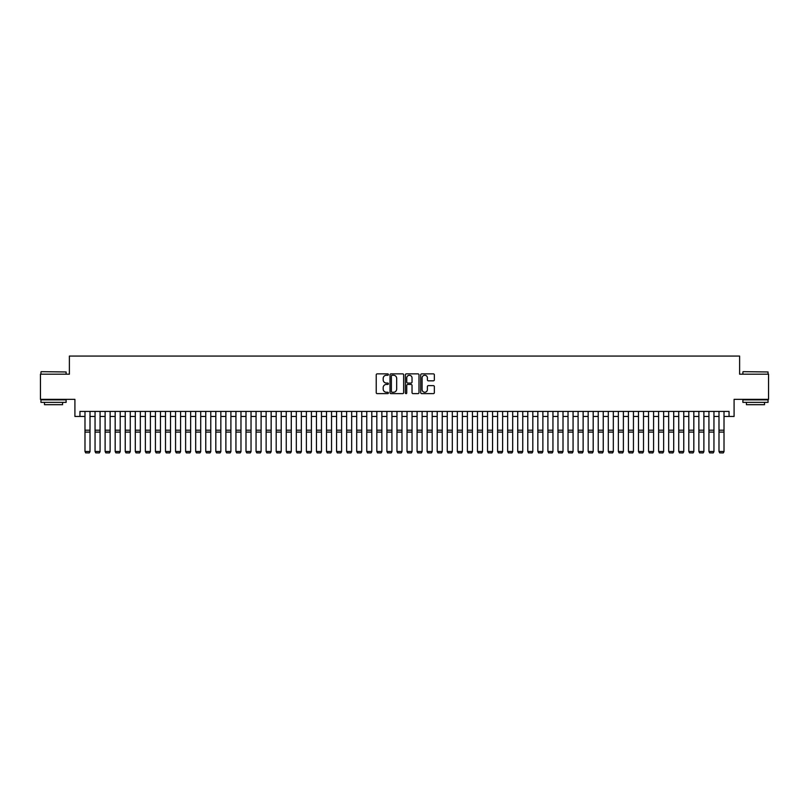 <?xml version="1.0" encoding="UTF-8"?>
<svg xmlns="http://www.w3.org/2000/svg" width="809" height="809" viewBox="0 0 809 809"><rect width="100%" height="100%" fill="white"/><g stroke="black" fill="none" stroke-linecap="round" stroke-linejoin="round"><path stroke-width="1.21" d="M388.401 374.557A0.688 0.688 0 0 0 387.703 373.869L377.216 373.869A0.991 0.991 0 0 0 376.225 374.86L376.225 392.638A0.991 0.991 0 0 0 377.216 393.629L387.703 393.629A0.688 0.688 0 0 0 388.401 392.931A0.688 0.688 0 0 0 387.703 392.244L386.348 392.244A3.165 3.165 0 0 1 383.193 389.078L383.193 387.602A3.165 3.165 0 0 1 386.348 384.437L387.703 384.437A0.688 0.688 0 0 0 388.401 383.749A0.688 0.688 0 0 0 387.703 383.051L386.348 383.051A3.165 3.165 0 0 1 383.193 379.896L383.193 378.41A3.165 3.165 0 0 1 386.348 375.255L387.703 375.255A0.688 0.688 0 0 0 388.401 374.557M433.371 380.837A0.991 0.991 0 0 0 434.352 379.846L434.352 374.86A0.991 0.991 0 0 0 433.371 373.869L421.711 373.869A0.991 0.991 0 0 0 420.72 374.86L420.72 392.638A0.991 0.991 0 0 0 421.711 393.629L433.371 393.629A0.991 0.991 0 0 0 434.352 392.638L434.352 386.611A0.991 0.991 0 0 0 433.371 385.62L428.376 385.62A0.991 0.991 0 0 0 427.395 386.611L427.395 389.594A2.639 2.639 0 0 1 424.745 392.244A2.639 2.639 0 0 1 422.106 389.594L422.106 377.894A2.639 2.639 0 0 1 424.745 375.255A2.639 2.639 0 0 1 427.395 377.894L427.395 379.846A0.991 0.991 0 0 0 428.376 380.837L433.371 380.837M79.949 416.453L79.949 411.417L729.051 411.417L729.051 416.453L734.087 416.453L734.087 399.343L768.55 399.343L768.55 374.183L739.618 374.183L739.618 356.071L69.382 356.071L69.382 374.183L40.45 374.183L40.45 399.343L74.913 399.343L74.913 416.453L84.985 416.453M403.64 374.86A0.991 0.991 0 0 0 402.649 373.869L390.99 373.869A0.991 0.991 0 0 0 390.009 374.86L390.009 392.638A0.991 0.991 0 0 0 390.99 393.629L402.649 393.629A0.991 0.991 0 0 0 403.64 392.638L403.64 374.86M406.351 373.869L418.01 373.869A0.991 0.991 0 0 1 418.991 374.86L418.991 392.638A0.991 0.991 0 0 1 418.01 393.629L413.025 393.629A0.991 0.991 0 0 1 412.034 392.638L412.034 385.428A0.991 0.991 0 0 0 411.043 384.437L407.736 384.437A0.991 0.991 0 0 0 406.745 385.428L406.745 392.931A0.688 0.688 0 0 1 406.057 393.629A0.688 0.688 0 0 1 405.36 392.931L405.36 374.86A0.991 0.991 0 0 1 406.351 373.869M90.011 416.453L95.047 416.453M100.073 416.453L105.109 416.453M110.135 416.453L115.171 416.453M120.207 416.453L125.233 416.453M130.269 416.453L135.295 416.453M140.331 416.453L145.367 416.453M150.393 416.453L155.429 416.453M160.455 416.453L165.491 416.453M170.517 416.453L175.553 416.453M180.589 416.453L185.615 416.453M190.651 416.453L195.677 416.453M200.713 416.453L205.749 416.453M210.775 416.453L215.811 416.453M220.837 416.453L225.873 416.453M230.899 416.453L235.935 416.453M240.971 416.453L245.997 416.453M251.033 416.453L256.059 416.453M261.095 416.453L266.131 416.453M271.157 416.453L276.193 416.453M281.219 416.453L286.255 416.453M291.28 416.453L296.316 416.453M301.353 416.453L306.378 416.453M311.414 416.453L316.44 416.453M321.476 416.453L326.502 416.453M331.538 416.453L336.574 416.453M341.6 416.453L346.636 416.453M351.662 416.453L356.698 416.453M361.734 416.453L366.76 416.453M371.796 416.453L376.822 416.453M381.858 416.453L386.884 416.453M391.92 416.453L396.956 416.453M401.982 416.453L407.018 416.453M412.044 416.453L417.08 416.453M422.116 416.453L427.142 416.453M432.178 416.453L437.204 416.453M442.24 416.453L447.266 416.453M452.302 416.453L457.338 416.453M462.364 416.453L467.4 416.453M472.426 416.453L477.462 416.453M482.498 416.453L487.524 416.453M492.56 416.453L497.586 416.453M502.622 416.453L507.647 416.453M512.684 416.453L517.72 416.453M522.745 416.453L527.781 416.453M532.807 416.453L537.843 416.453M542.869 416.453L547.905 416.453M552.941 416.453L557.967 416.453M563.003 416.453L568.029 416.453M573.065 416.453L578.101 416.453M583.127 416.453L588.163 416.453M593.189 416.453L598.225 416.453M603.251 416.453L608.287 416.453M613.323 416.453L618.349 416.453M623.385 416.453L628.411 416.453M633.447 416.453L638.483 416.453M643.509 416.453L648.545 416.453M653.571 416.453L658.607 416.453M663.633 416.453L668.669 416.453M673.705 416.453L678.731 416.453M683.767 416.453L688.793 416.453M693.829 416.453L698.865 416.453M703.891 416.453L708.927 416.453M713.953 416.453L718.989 416.453M724.015 416.453L729.051 416.453M392.082 375.255A0.688 0.688 0 0 0 391.384 375.942L391.384 391.546A0.688 0.688 0 0 0 392.082 392.244L393.508 392.244A3.165 3.165 0 0 0 396.673 389.078L396.673 378.41A3.165 3.165 0 0 0 393.508 375.255L392.082 375.255M412.034 377.945A2.639 2.639 0 0 0 409.394 375.305A2.639 2.639 0 0 0 406.745 377.945L406.745 382.07A0.991 0.991 0 0 0 407.736 383.051L411.043 383.051A0.991 0.991 0 0 0 412.034 382.07L412.034 377.945M90.011 411.417L90.011 451.675L89.263 452.929L85.734 452.858L89.263 452.929M85.734 452.929L84.985 451.493L90.011 451.493L89.263 452.858M84.985 411.417L84.985 451.493L85.734 452.858M41.259 371.665L66.116 371.968L41.259 371.665M53.536 402.366L40.956 402.366L40.956 399.848L66.116 399.848L66.116 402.366L53.536 402.366M62.586 402.366L62.586 404.682L44.475 404.682L44.475 402.366M743.188 371.665L768.044 371.968L743.188 371.665M755.464 402.366L742.884 402.366L742.884 399.848L768.044 399.848L768.044 402.366L755.464 402.366M764.525 402.366L764.525 404.682L746.414 404.682L746.414 402.366M100.073 411.417L100.073 451.675L99.325 452.929L95.796 452.858L99.325 452.929M95.796 452.929L95.047 451.493L100.073 451.493L99.325 452.858M95.047 411.417L95.047 451.493L95.796 452.858M110.135 411.417L110.135 451.675L109.387 452.929L105.868 452.858L109.387 452.929M105.868 452.929L105.109 451.493L110.135 451.493L109.387 452.858M105.109 411.417L105.109 451.493L105.868 452.858M120.207 411.417L120.207 451.675L119.449 452.929L115.93 452.858L119.449 452.929M115.93 452.929L115.171 451.493L120.207 451.493L119.449 452.858M115.171 411.417L115.171 451.493L115.93 452.858M130.269 411.417L130.269 451.675L129.511 452.929L125.992 452.858L129.511 452.929M125.992 452.929L125.233 451.493L130.269 451.493L129.511 452.858M125.233 411.417L125.233 451.493L125.992 452.858M140.331 411.417L140.331 451.675L139.573 452.929L136.054 452.858L139.573 452.929M136.054 452.929L135.295 451.493L140.331 451.493L139.573 452.858M135.295 411.417L135.295 451.493L136.054 452.858M150.393 411.417L150.393 451.675L149.645 452.929L146.116 452.858L149.645 452.929M146.116 452.929L145.367 451.493L150.393 451.493L149.645 452.858M145.367 411.417L145.367 451.493L146.116 452.858M160.455 411.417L160.455 451.675L159.707 452.929L156.177 452.858L159.707 452.929M156.177 452.929L155.429 451.493L160.455 451.493L159.707 452.858M155.429 411.417L155.429 451.493L156.177 452.858M170.517 411.417L170.517 451.675L169.769 452.929L166.25 452.858L169.769 452.929M166.25 452.929L165.491 451.493L170.517 451.493L169.769 452.858M165.491 411.417L165.491 451.493L166.25 452.858M180.589 411.417L180.589 451.675L179.831 452.929L176.311 452.858L179.831 452.929M176.311 452.929L175.553 451.493L180.589 451.493L179.831 452.858M175.553 411.417L175.553 451.493L176.311 452.858M190.651 411.417L190.651 451.675L189.893 452.929L186.373 452.858L189.893 452.929M186.373 452.929L185.615 451.493L190.651 451.493L189.893 452.858M185.615 411.417L185.615 451.493L186.373 452.858M200.713 411.417L200.713 451.675L199.954 452.929L196.435 452.858L199.954 452.929M196.435 452.929L195.677 451.493L200.713 451.493L199.954 452.858M195.677 411.417L195.677 451.493L196.435 452.858M210.775 411.417L210.775 451.675L210.016 452.929L206.497 452.858L210.016 452.929M206.497 452.929L205.749 451.493L210.775 451.493L210.016 452.858M205.749 411.417L205.749 451.493L206.497 452.858M220.837 411.417L220.837 451.675L220.088 452.929L216.559 452.858L220.088 452.929M216.559 452.929L215.811 451.493L220.837 451.493L220.088 452.858M215.811 411.417L215.811 451.493L216.559 452.858M230.899 411.417L230.899 451.675L230.15 452.929L226.631 452.858L230.15 452.929M226.631 452.929L225.873 451.493L230.899 451.493L230.15 452.858M225.873 411.417L225.873 451.493L226.631 452.858M240.971 411.417L240.971 451.675L240.212 452.929L236.693 452.858L240.212 452.929M236.693 452.929L235.935 451.493L240.971 451.493L240.212 452.858M235.935 411.417L235.935 451.493L236.693 452.858M251.033 411.417L251.033 451.675L250.274 452.929L246.755 452.858L250.274 452.929M246.755 452.929L245.997 451.493L251.033 451.493L250.274 452.858M245.997 411.417L245.997 451.493L246.755 452.858M261.095 411.417L261.095 451.675L260.336 452.929L256.817 452.858L260.336 452.929M256.817 452.929L256.059 451.493L261.095 451.493L260.336 452.858M256.059 411.417L256.059 451.493L256.817 452.858M271.157 411.417L271.157 451.675L270.398 452.929L266.879 452.858L270.398 452.929M266.879 452.929L266.131 451.493L271.157 451.493L270.398 452.858M266.131 411.417L266.131 451.493L266.879 452.858M281.219 411.417L281.219 451.675L280.47 452.929L276.941 452.858L280.47 452.929M276.941 452.929L276.193 451.493L281.219 451.493L280.47 452.858M276.193 411.417L276.193 451.493L276.941 452.858M291.28 411.417L291.28 451.675L290.532 452.929L287.003 452.858L290.532 452.929M287.003 452.929L286.255 451.493L291.28 451.493L290.532 452.858M286.255 411.417L286.255 451.493L287.003 452.858M301.353 411.417L301.353 451.675L300.594 452.929L297.075 452.858L300.594 452.929M297.075 452.929L296.316 451.493L301.353 451.493L300.594 452.858M296.316 411.417L296.316 451.493L297.075 452.858M311.414 411.417L311.414 451.675L310.656 452.929L307.137 452.858L310.656 452.929M307.137 452.929L306.378 451.493L311.414 451.493L310.656 452.858M306.378 411.417L306.378 451.493L307.137 452.858M321.476 411.417L321.476 451.675L320.718 452.929L317.199 452.858L320.718 452.929M317.199 452.929L316.44 451.493L321.476 451.493L320.718 452.858M316.44 411.417L316.44 451.493L317.199 452.858M331.538 411.417L331.538 451.675L330.78 452.929L327.261 452.858L330.78 452.929M327.261 452.929L326.502 451.493L331.538 451.493L330.78 452.858M326.502 411.417L326.502 451.493L327.261 452.858M341.6 411.417L341.6 451.675L340.852 452.929L337.323 452.858L340.852 452.929M337.323 452.929L336.574 451.493L341.6 451.493L340.852 452.858M336.574 411.417L336.574 451.493L337.323 452.858M351.662 411.417L351.662 451.675L350.914 452.929L347.385 452.858L350.914 452.929M347.385 452.929L346.636 451.493L351.662 451.493L350.914 452.858M346.636 411.417L346.636 451.493L347.385 452.858M361.734 411.417L361.734 451.675L360.976 452.929L357.457 452.858L360.976 452.929M357.457 452.929L356.698 451.493L361.734 451.493L360.976 452.858M356.698 411.417L356.698 451.493L357.457 452.858M371.796 411.417L371.796 451.675L371.038 452.929L367.519 452.858L371.038 452.929M367.519 452.929L366.76 451.493L371.796 451.493L371.038 452.858M366.76 411.417L366.76 451.493L367.519 452.858M381.858 411.417L381.858 451.675L381.1 452.929L377.581 452.858L381.1 452.929M377.581 452.929L376.822 451.493L381.858 451.493L381.1 452.858M376.822 411.417L376.822 451.493L377.581 452.858M391.92 411.417L391.92 451.675L391.162 452.929L387.642 452.858L391.162 452.929M387.642 452.929L386.884 451.493L391.92 451.493L391.162 452.858M386.884 411.417L386.884 451.493L387.642 452.858M401.982 411.417L401.982 451.675L401.234 452.929L397.704 452.858L401.234 452.929M397.704 452.929L396.956 451.493L401.982 451.493L401.234 452.858M396.956 411.417L396.956 451.493L397.704 452.858M412.044 411.417L412.044 451.675L411.296 452.929L407.766 452.858L411.296 452.929M407.766 452.929L407.018 451.493L412.044 451.493L411.296 452.858M407.018 411.417L407.018 451.493L407.766 452.858M422.116 411.417L422.116 451.675L421.358 452.929L417.838 452.858L421.358 452.929M417.838 452.929L417.08 451.493L422.116 451.493L421.358 452.858M417.08 411.417L417.08 451.493L417.838 452.858M432.178 411.417L432.178 451.675L431.419 452.929L427.9 452.858L431.419 452.929M427.9 452.929L427.142 451.493L432.178 451.493L431.419 452.858M427.142 411.417L427.142 451.493L427.9 452.858M442.24 411.417L442.24 451.675L441.481 452.929L437.962 452.858L441.481 452.929M437.962 452.929L437.204 451.493L442.24 451.493L441.481 452.858M437.204 411.417L437.204 451.493L437.962 452.858M452.302 411.417L452.302 451.675L451.543 452.929L448.024 452.858L451.543 452.929M448.024 452.929L447.266 451.493L452.302 451.493L451.543 452.858M447.266 411.417L447.266 451.493L448.024 452.858M462.364 411.417L462.364 451.675L461.615 452.929L458.086 452.858L461.615 452.929M458.086 452.929L457.338 451.493L462.364 451.493L461.615 452.858M457.338 411.417L457.338 451.493L458.086 452.858M472.426 411.417L472.426 451.675L471.677 452.929L468.148 452.858L471.677 452.929M468.148 452.929L467.4 451.493L472.426 451.493L471.677 452.858M467.4 411.417L467.4 451.493L468.148 452.858M482.498 411.417L482.498 451.675L481.739 452.929L478.22 452.858L481.739 452.929M478.22 452.929L477.462 451.493L482.498 451.493L481.739 452.858M477.462 411.417L477.462 451.493L478.22 452.858M492.56 411.417L492.56 451.675L491.801 452.929L488.282 452.858L491.801 452.929M488.282 452.929L487.524 451.493L492.56 451.493L491.801 452.858M487.524 411.417L487.524 451.493L488.282 452.858M502.622 411.417L502.622 451.675L501.863 452.929L498.344 452.858L501.863 452.929M498.344 452.929L497.586 451.493L502.622 451.493L501.863 452.858M497.586 411.417L497.586 451.493L498.344 452.858M512.684 411.417L512.684 451.675L511.925 452.929L508.406 452.858L511.925 452.929M508.406 452.929L507.647 451.493L512.684 451.493L511.925 452.858M507.647 411.417L507.647 451.493L508.406 452.858M522.745 411.417L522.745 451.675L521.997 452.929L518.468 452.858L521.997 452.929M518.468 452.929L517.72 451.493L522.745 451.493L521.997 452.858M517.72 411.417L517.72 451.493L518.468 452.858M532.807 411.417L532.807 451.675L532.059 452.929L528.53 452.858L532.059 452.929M528.53 452.929L527.781 451.493L532.807 451.493L532.059 452.858M527.781 411.417L527.781 451.493L528.53 452.858M542.869 411.417L542.869 451.675L542.121 452.929L538.602 452.858L542.121 452.929M538.602 452.929L537.843 451.493L542.869 451.493L542.121 452.858M537.843 411.417L537.843 451.493L538.602 452.858M552.941 411.417L552.941 451.675L552.183 452.929L548.664 452.858L552.183 452.929M548.664 452.929L547.905 451.493L552.941 451.493L552.183 452.858M547.905 411.417L547.905 451.493L548.664 452.858M563.003 411.417L563.003 451.675L562.245 452.929L558.726 452.858L562.245 452.929M558.726 452.929L557.967 451.493L563.003 451.493L562.245 452.858M557.967 411.417L557.967 451.493L558.726 452.858M573.065 411.417L573.065 451.675L572.307 452.929L568.788 452.858L572.307 452.929M568.788 452.929L568.029 451.493L573.065 451.493L572.307 452.858M568.029 411.417L568.029 451.493L568.788 452.858M583.127 411.417L583.127 451.675L582.369 452.929L578.85 452.858L582.369 452.929M578.85 452.929L578.101 451.493L583.127 451.493L582.369 452.858M578.101 411.417L578.101 451.493L578.85 452.858M593.189 411.417L593.189 451.675L592.441 452.929L588.912 452.858L592.441 452.929M588.912 452.929L588.163 451.493L593.189 451.493L592.441 452.858M588.163 411.417L588.163 451.493L588.912 452.858M603.251 411.417L603.251 451.675L602.503 452.929L598.984 452.858L602.503 452.929M598.984 452.929L598.225 451.493L603.251 451.493L602.503 452.858M598.225 411.417L598.225 451.493L598.984 452.858M613.323 411.417L613.323 451.675L612.565 452.929L609.046 452.858L612.565 452.929M609.046 452.929L608.287 451.493L613.323 451.493L612.565 452.858M608.287 411.417L608.287 451.493L609.046 452.858M623.385 411.417L623.385 451.675L622.627 452.929L619.107 452.858L622.627 452.929M619.107 452.929L618.349 451.493L623.385 451.493L622.627 452.858M618.349 411.417L618.349 451.493L619.107 452.858M633.447 411.417L633.447 451.675L632.689 452.929L629.169 452.858L632.689 452.929M629.169 452.929L628.411 451.493L633.447 451.493L632.689 452.858M628.411 411.417L628.411 451.493L629.169 452.858M643.509 411.417L643.509 451.675L642.75 452.929L639.231 452.858L642.75 452.929M639.231 452.929L638.483 451.493L643.509 451.493L642.75 452.858M638.483 411.417L638.483 451.493L639.231 452.858M653.571 411.417L653.571 451.675L652.823 452.929L649.293 452.858L652.823 452.929M649.293 452.929L648.545 451.493L653.571 451.493L652.823 452.858M648.545 411.417L648.545 451.493L649.293 452.858M663.633 411.417L663.633 451.675L662.884 452.929L659.355 452.858L662.884 452.929M659.355 452.929L658.607 451.493L663.633 451.493L662.884 452.858M658.607 411.417L658.607 451.493L659.355 452.858M673.705 411.417L673.705 451.675L672.946 452.929L669.427 452.858L672.946 452.929M669.427 452.929L668.669 451.493L673.705 451.493L672.946 452.858M668.669 411.417L668.669 451.493L669.427 452.858M683.767 411.417L683.767 451.675L683.008 452.929L679.489 452.858L683.008 452.929M679.489 452.929L678.731 451.493L683.767 451.493L683.008 452.858M678.731 411.417L678.731 451.493L679.489 452.858M693.829 411.417L693.829 451.675L693.07 452.929L689.551 452.858L693.07 452.929M689.551 452.929L688.793 451.493L693.829 451.493L693.07 452.858M688.793 411.417L688.793 451.493L689.551 452.858M703.891 411.417L703.891 451.675L703.132 452.929L699.613 452.858L703.132 452.929M699.613 452.929L698.865 451.493L703.891 451.493L703.132 452.858M698.865 411.417L698.865 451.493L699.613 452.858M713.953 411.417L713.953 451.675L713.204 452.929L709.675 452.858L713.204 452.929M709.675 452.929L708.927 451.493L713.953 451.493L713.204 452.858M708.927 411.417L708.927 451.493L709.675 452.858M724.015 411.417L724.015 451.675L723.266 452.929L719.737 452.858L723.266 452.929M719.737 452.929L718.989 451.493L724.015 451.493L723.266 452.858M718.989 411.417L718.989 451.493L719.737 452.858M90.011 430.206L84.985 430.206M90.011 432.117L84.985 432.117M100.073 430.206L95.047 430.206M100.073 432.117L95.047 432.117M110.135 430.206L105.109 430.206M110.135 432.117L105.109 432.117M120.207 430.206L115.171 430.206M120.207 432.117L115.171 432.117M130.269 430.206L125.233 430.206M130.269 432.117L125.233 432.117M140.331 430.206L135.295 430.206M140.331 432.117L135.295 432.117M150.393 430.206L145.367 430.206M150.393 432.117L145.367 432.117M160.455 430.206L155.429 430.206M160.455 432.117L155.429 432.117M170.517 430.206L165.491 430.206M170.517 432.117L165.491 432.117M180.589 430.206L175.553 430.206M180.589 432.117L175.553 432.117M190.651 430.206L185.615 430.206M190.651 432.117L185.615 432.117M200.713 430.206L195.677 430.206M200.713 432.117L195.677 432.117M210.775 430.206L205.749 430.206M210.775 432.117L205.749 432.117M220.837 430.206L215.811 430.206M220.837 432.117L215.811 432.117M230.899 430.206L225.873 430.206M230.899 432.117L225.873 432.117M240.971 430.206L235.935 430.206M240.971 432.117L235.935 432.117M251.033 430.206L245.997 430.206M251.033 432.117L245.997 432.117M261.095 430.206L256.059 430.206M261.095 432.117L256.059 432.117M271.157 430.206L266.131 430.206M271.157 432.117L266.131 432.117M281.219 430.206L276.193 430.206M281.219 432.117L276.193 432.117M291.28 430.206L286.255 430.206M291.28 432.117L286.255 432.117M301.353 430.206L296.316 430.206M301.353 432.117L296.316 432.117M311.414 430.206L306.378 430.206M311.414 432.117L306.378 432.117M321.476 430.206L316.44 430.206M321.476 432.117L316.44 432.117M331.538 430.206L326.502 430.206M331.538 432.117L326.502 432.117M341.6 430.206L336.574 430.206M341.6 432.117L336.574 432.117M351.662 430.206L346.636 430.206M351.662 432.117L346.636 432.117M361.734 430.206L356.698 430.206M361.734 432.117L356.698 432.117M371.796 430.206L366.76 430.206M371.796 432.117L366.76 432.117M381.858 430.206L376.822 430.206M381.858 432.117L376.822 432.117M391.92 430.206L386.884 430.206M391.92 432.117L386.884 432.117M401.982 430.206L396.956 430.206M401.982 432.117L396.956 432.117M412.044 430.206L407.018 430.206M412.044 432.117L407.018 432.117M422.116 430.206L417.08 430.206M422.116 432.117L417.08 432.117M432.178 430.206L427.142 430.206M432.178 432.117L427.142 432.117M442.24 430.206L437.204 430.206M442.24 432.117L437.204 432.117M452.302 430.206L447.266 430.206M452.302 432.117L447.266 432.117M462.364 430.206L457.338 430.206M462.364 432.117L457.338 432.117M472.426 430.206L467.4 430.206M472.426 432.117L467.4 432.117M482.498 430.206L477.462 430.206M482.498 432.117L477.462 432.117M492.56 430.206L487.524 430.206M492.56 432.117L487.524 432.117M502.622 430.206L497.586 430.206M502.622 432.117L497.586 432.117M512.684 430.206L507.647 430.206M512.684 432.117L507.647 432.117M522.745 430.206L517.72 430.206M522.745 432.117L517.72 432.117M532.807 430.206L527.781 430.206M532.807 432.117L527.781 432.117M542.869 430.206L537.843 430.206M542.869 432.117L537.843 432.117M552.941 430.206L547.905 430.206M552.941 432.117L547.905 432.117M563.003 430.206L557.967 430.206M563.003 432.117L557.967 432.117M573.065 430.206L568.029 430.206M573.065 432.117L568.029 432.117M583.127 430.206L578.101 430.206M583.127 432.117L578.101 432.117M593.189 430.206L588.163 430.206M593.189 432.117L588.163 432.117M603.251 430.206L598.225 430.206M603.251 432.117L598.225 432.117M613.323 430.206L608.287 430.206M613.323 432.117L608.287 432.117M623.385 430.206L618.349 430.206M623.385 432.117L618.349 432.117M633.447 430.206L628.411 430.206M633.447 432.117L628.411 432.117M643.509 430.206L638.483 430.206M643.509 432.117L638.483 432.117M653.571 430.206L648.545 430.206M653.571 432.117L648.545 432.117M663.633 430.206L658.607 430.206M663.633 432.117L658.607 432.117M673.705 430.206L668.669 430.206M673.705 432.117L668.669 432.117M683.767 430.206L678.731 430.206M683.767 432.117L678.731 432.117M693.829 430.206L688.793 430.206M693.829 432.117L688.793 432.117M703.891 430.206L698.865 430.206M703.891 432.117L698.865 432.117M713.953 430.206L708.927 430.206M713.953 432.117L708.927 432.117M724.015 430.206L718.989 430.206M724.015 432.117L718.989 432.117M40.956 374.183L40.956 371.968M46.689 399.848L46.689 399.343M60.372 399.848L60.372 399.343M66.116 374.183L66.116 371.968M742.884 374.183L742.884 371.968M748.628 399.848L748.628 399.343M762.311 399.848L762.311 399.343M768.044 374.183L768.044 371.968"/></g></svg>
